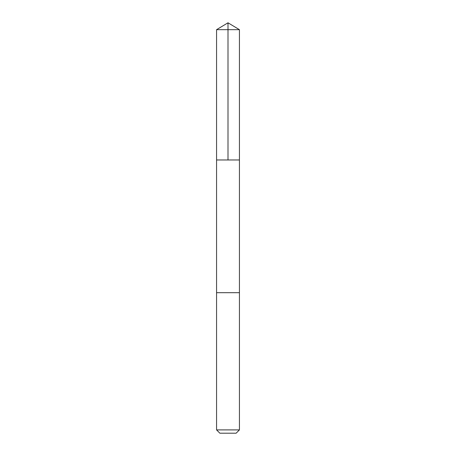 <?xml version="1.0" encoding="UTF-8"?>
<svg xmlns="http://www.w3.org/2000/svg" width="456" height="456" viewBox="0 0 456 456"><rect width="100%" height="100%" fill="white"/><g stroke="black" fill="none" stroke-linecap="round" stroke-linejoin="round"><path stroke-width="0.68" d="M216.571 159.97L239.428 159.97L239.428 29.668L216.571 29.668L216.571 159.97L239.428 159.97L239.428 292.684L216.571 292.684L216.571 159.97M235.011 292.684L216.571 292.684L216.571 429.9L239.428 429.9L239.428 292.684L235.011 292.684M239.428 429.9L236.134 433.2L219.866 433.2L216.571 429.9M228 159.97L228 22.8L216.571 29.668M228 22.8L239.428 29.668"/></g></svg>
